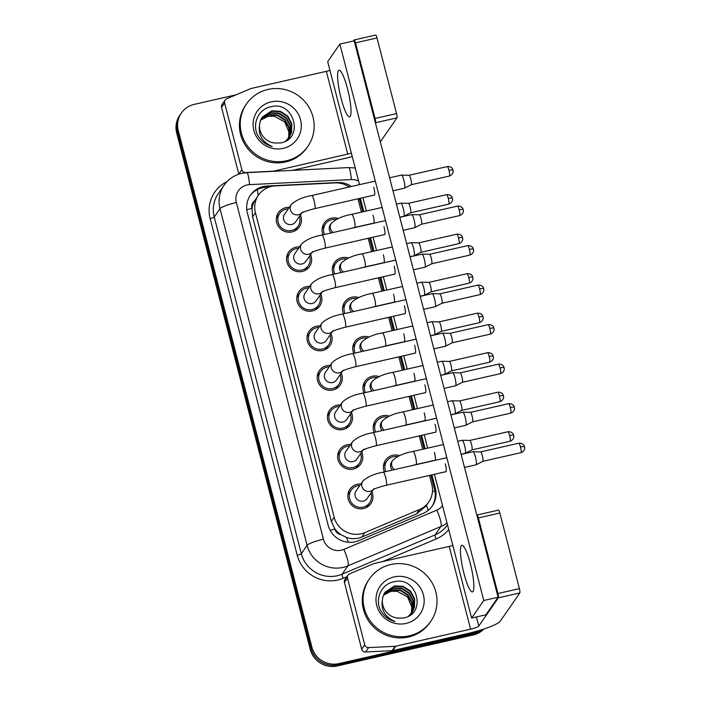 <?xml version="1.0" encoding="UTF-8"?>
<svg xmlns="http://www.w3.org/2000/svg" width="701" height="701" viewBox="0 0 701 701"><rect width="100%" height="100%" fill="white"/><g stroke="black" fill="none" stroke-linecap="round" stroke-linejoin="round"><path stroke-width="1.05" d="M384.385 471.913A12.688 12.32 -145.3 0 1 399.631 455.615M374.159 432.394A12.688 12.32 -145.3 0 1 389.405 416.096M363.942 392.875A12.688 12.32 -145.3 0 1 379.188 376.577M353.725 353.365A12.688 12.32 -145.3 0 1 368.971 337.058M343.499 313.846A12.688 12.32 -145.3 0 1 358.746 297.539M333.282 274.328A12.688 12.32 -145.3 0 1 348.528 258.029M323.065 234.809A12.688 12.32 -145.3 0 1 338.311 218.51M371.889 491.673A12.688 12.32 -145.3 0 1 350.149 503.327A12.688 12.32 -145.3 0 1 360.849 484.014M361.672 452.154A12.688 12.32 -145.3 0 1 339.932 463.817A12.688 12.32 -145.3 0 1 350.631 444.495M351.446 412.635A12.688 12.32 -145.3 0 1 329.715 424.298A12.688 12.32 -145.3 0 1 340.414 404.985M341.229 373.116A12.688 12.32 -145.3 0 1 319.49 384.779A12.688 12.32 -145.3 0 1 330.189 365.466M331.012 333.597A12.688 12.32 -145.3 0 1 309.272 345.26A12.688 12.32 -145.3 0 1 319.971 325.947M320.786 294.078A12.688 12.32 -145.3 0 1 299.055 305.741A12.688 12.32 -145.3 0 1 309.754 286.429M310.569 254.559A12.688 12.32 -145.3 0 1 288.83 266.222A12.688 12.32 -145.3 0 1 299.529 246.91M300.352 215.049A12.688 12.32 -145.3 0 1 278.612 226.703A12.688 12.32 -145.3 0 1 289.311 207.391M349.221 187.001A22.388 21.74 34.7 0 0 335.06 182.908L275.186 185.896A22.388 21.74 34.7 0 0 271.375 186.422A22.388 21.74 34.7 0 0 258.511 195.062A22.388 21.74 34.7 0 0 255.427 212.71L334.193 517.277A22.388 21.74 34.7 0 0 364.853 532.602L419.522 509.496A22.388 21.74 34.7 0 0 428.74 502.021A22.388 21.74 34.7 0 0 431.816 484.382L429.494 475.409M340.94 534.679A22.388 21.74 -145.3 0 1 334.771 528.729L334.868 529.097A7.466 7.247 34.7 0 0 340.94 534.679L346.469 537.387C351.639 539.2 356.73 539.087 361.76 537.071L416.429 513.956L425.796 506.262L428.74 502.021M258.511 195.062L254.603 200.854A7.466 7.247 34.7 0 0 251.939 208.425A22.388 3.549 165.5 0 0 246.796 209.695M251.939 208.425L252.036 208.802A22.388 21.74 -145.3 0 1 254.603 200.854M252.036 208.802L252.579 216.819L331.345 521.378L334.771 528.729M361.409 212.149L358.255 199.943A22.388 21.74 34.7 0 0 357.931 198.795M422.729 449.253L419.277 435.891M412.512 409.735L409.06 396.38M402.295 370.216L398.834 356.862M392.069 330.697L388.617 317.343M381.852 291.178L378.4 277.824M371.635 251.659L368.174 238.305M481.929 629.656A22.388 21.74 -145.3 0 1 474.901 632.626L338.881 663.61L338.075 664.776A22.388 21.74 -145.3 0 1 311.06 648.276L177.502 131.832A22.388 21.74 -145.3 0 1 180.578 114.184A22.388 21.74 -145.3 0 0 177.502 131.832L311.06 648.276A22.388 21.74 -145.3 0 0 338.075 664.776L474.095 633.792L338.075 664.776L337.26 665.95A22.388 21.74 -145.3 0 1 310.254 649.441L176.687 133.006A22.388 21.74 -145.3 0 1 179.771 115.358L181.393 113.019A22.388 21.74 -145.3 0 1 194.256 104.37L236.088 94.837M483.252 629.226A22.388 21.74 -145.3 0 1 474.095 633.792A22.388 21.74 -145.3 0 0 483.252 629.226M483.935 628.999A22.388 21.74 -145.3 0 1 473.28 634.966L337.26 665.95M351.455 186.492A22.388 21.74 34.7 0 0 337.479 182.523L267.125 186.028A22.388 21.74 34.7 0 0 263.313 186.554A22.388 21.74 34.7 0 0 250.45 195.202A22.388 21.74 34.7 0 0 247.374 212.85L328.173 525.268A22.388 21.74 34.7 0 0 358.824 540.602L423.062 513.447A22.388 21.74 34.7 0 0 432.28 505.982A22.388 21.74 34.7 0 0 435.365 488.334L431.877 474.866M250.055 195.789A22.388 21.74 -145.3 0 1 262.507 187.728A22.388 21.74 -145.3 0 1 266.319 187.202L269.123 187.062M338.881 663.61A22.388 21.74 -145.3 0 1 311.875 647.102L178.317 130.666A22.388 21.74 -145.3 0 1 181.393 113.019M363.793 211.606L360.673 199.557A22.388 21.74 34.7 0 0 360.296 198.252M425.113 448.71L421.66 435.356M414.896 409.191L411.434 395.837M404.67 369.672L401.217 356.318M394.453 330.153L391 316.799M384.236 290.635L380.783 277.281M374.01 251.124L370.557 237.762M430.826 475.112L434.55 489.5A22.388 21.74 -145.3 0 1 431.869 506.56M359.166 198.514A22.388 21.74 -145.3 0 1 359.867 200.723L362.741 211.842M369.506 238.007L372.958 251.361M379.723 277.517L383.184 290.88M389.949 317.036L393.401 330.399M400.166 356.555L403.618 369.909M410.383 396.074L413.844 409.428M420.609 435.593L424.061 448.947M346.916 185.59A22.388 21.74 -145.3 0 1 349.519 186.939M288.313 208.837A11.19 10.874 34.7 0 0 279.822 225.897A11.19 10.874 34.7 0 0 299.353 216.486M302.385 212.105L301.5 213.069C303.235 211.93 307.643 210.458 314.705 208.644A6.712 1.2 77.2 0 0 314.232 201.187A6.712 1.2 77.2 0 0 314.127 200.775A6.712 1.2 77.2 0 0 311.717 195.544C302.841 197.121 296.05 200.092 291.344 204.455L284.571 214.226A6.712 6.519 34.7 0 0 291.756 224.469A6.712 6.519 34.7 0 0 295.612 221.875L301.868 212.85M389.607 177.8L401.498 175.092A6.712 1.2 77.2 0 1 401.55 175.092A6.712 1.2 77.2 0 1 403.899 180.323A6.712 1.2 77.2 0 1 404.643 188.061A6.712 1.2 77.2 0 1 404.53 188.175A6.712 1.2 77.2 0 1 404.477 188.192L392.972 190.812M448.964 170.369A4.854 0.867 77.2 0 0 447.22 166.593L409.086 175.276A4.854 0.867 77.2 0 1 409.104 175.276A4.854 0.867 77.2 0 1 410.804 179.062A4.854 0.867 77.2 0 1 411.347 184.652A4.854 0.867 77.2 0 1 411.259 184.731A4.854 0.867 77.2 0 1 411.224 184.74L449.376 176.047C453.547 174.496 453.293 170.746 453.153 171.237L452.995 170.106A4.854 0.771 165.5 0 0 448.964 170.369A4.854 0.867 77.2 0 1 449.376 176.047M336.191 219.483A11.19 10.874 34.7 0 0 324.51 234.476M373.861 223.084L354.715 227.448A6.712 1.2 77.2 0 0 354.242 219.991A6.712 1.2 77.2 0 0 354.136 219.579A6.712 1.2 77.2 0 0 351.736 214.348C342.85 215.926 336.059 218.896 331.363 223.26L330.346 224.723A6.712 6.519 34.7 0 0 331.074 232.986M396.433 204.166L400.841 203.159A6.712 1.2 77.2 0 1 400.902 203.159A6.712 1.2 77.2 0 1 403.25 208.39A6.712 1.2 77.2 0 1 403.995 216.127A6.712 1.2 77.2 0 1 403.881 216.241A6.712 1.2 77.2 0 1 403.829 216.258L399.798 217.179M446.572 194.659C450.927 194.238 452.355 197.629 452.014 197.27L452.347 198.173A4.854 0.771 165.5 0 0 448.307 198.436A4.854 0.867 77.2 0 0 446.572 194.659L408.438 203.343A4.854 0.867 77.2 0 1 408.455 203.343A4.854 0.867 77.2 0 1 410.155 207.128A4.854 0.867 77.2 0 1 410.69 212.718A4.854 0.867 77.2 0 1 410.611 212.797A4.854 0.867 77.2 0 1 410.576 212.806M298.53 248.356A11.19 10.874 34.7 0 0 290.039 265.416A11.19 10.874 34.7 0 0 309.57 256.005M312.602 251.624L311.717 252.588C313.461 251.449 317.86 249.977 324.922 248.163A6.712 1.2 77.2 0 0 324.449 240.697A6.712 1.2 77.2 0 0 324.344 240.294A6.712 1.2 77.2 0 0 321.943 235.063C313.058 236.64 306.267 239.611 301.57 243.974L294.797 253.744A6.712 6.519 34.7 0 0 301.973 263.988A6.712 6.519 34.7 0 0 305.829 261.394L312.094 252.369M399.833 217.319L411.715 214.611A6.712 1.2 77.2 0 1 411.767 214.611A6.712 1.2 77.2 0 1 414.116 219.842A6.712 1.2 77.2 0 1 414.869 227.58A6.712 1.2 77.2 0 1 414.747 227.694A6.712 1.2 77.2 0 1 414.694 227.711L403.198 230.331M457.446 206.112C461.801 205.691 463.221 209.082 462.888 208.723L463.221 209.625A4.854 0.771 165.5 0 0 459.181 209.888A4.854 0.867 77.2 0 0 457.446 206.112L419.303 214.795A4.854 0.867 77.2 0 1 419.329 214.795A4.854 0.867 77.2 0 1 421.021 218.581A4.854 0.867 77.2 0 1 421.564 224.162A4.854 0.867 77.2 0 1 421.476 224.241A4.854 0.867 77.2 0 1 421.441 224.259M308.747 287.874A11.19 10.874 34.7 0 0 300.256 304.926A11.19 10.874 34.7 0 0 319.787 295.524M322.828 291.143L321.943 292.107C323.678 290.968 328.077 289.495 335.148 287.682A6.712 1.2 77.2 0 0 334.666 280.216A6.712 1.2 77.2 0 0 334.561 279.813A6.712 1.2 77.2 0 0 332.16 274.582C323.284 276.159 316.493 279.129 311.787 283.493L305.014 293.263A6.712 6.519 34.7 0 0 312.19 303.507A6.712 6.519 34.7 0 0 316.055 300.913L322.311 291.888M410.05 256.838L421.932 254.13A6.712 1.2 77.2 0 1 421.984 254.121A6.712 1.2 77.2 0 1 424.342 259.361A6.712 1.2 77.2 0 1 425.086 267.099A6.712 1.2 77.2 0 1 424.972 267.204A6.712 1.2 77.2 0 1 424.92 267.23L413.415 269.85M429.503 254.314A4.854 0.867 77.2 0 1 429.547 254.314A4.854 0.867 77.2 0 1 431.246 258.099A4.854 0.867 77.2 0 1 431.781 263.681A4.854 0.867 77.2 0 1 431.702 263.76A4.854 0.867 77.2 0 1 431.658 263.778M318.973 327.385A11.19 10.874 34.7 0 0 310.482 344.445A11.19 10.874 34.7 0 0 330.013 335.043M333.045 330.662L332.16 331.626C333.895 330.486 338.303 329.014 345.365 327.192A6.712 1.2 77.2 0 0 344.883 319.735A6.712 1.2 77.2 0 0 344.787 319.332A6.712 1.2 77.2 0 0 342.377 314.101C333.501 315.678 326.71 318.64 322.004 323.012L315.231 332.782A6.712 6.519 34.7 0 0 322.416 343.026A6.712 6.519 34.7 0 0 326.272 340.432L332.528 331.407M420.267 296.357L432.149 293.649A6.712 1.2 77.2 0 1 432.21 293.64A6.712 1.2 77.2 0 1 434.559 298.88A6.712 1.2 77.2 0 1 435.303 306.617A6.712 1.2 77.2 0 1 435.19 306.723A6.712 1.2 77.2 0 1 435.137 306.74L423.632 309.36M477.88 285.141C482.235 284.729 483.664 288.12 483.331 287.76L483.655 288.654A4.854 0.771 165.5 0 0 479.624 288.917A4.854 0.867 77.2 0 0 477.88 285.141L439.746 293.833A4.854 0.867 77.2 0 1 439.764 293.833A4.854 0.867 77.2 0 1 441.464 297.61A4.854 0.867 77.2 0 1 442.007 303.2A4.854 0.867 77.2 0 1 441.919 303.279A4.854 0.867 77.2 0 1 441.884 303.296M329.19 366.903A11.19 10.874 34.7 0 0 320.699 383.964A11.19 10.874 34.7 0 0 340.23 374.562M343.262 370.181L342.377 371.136C344.121 370.005 348.52 368.524 355.582 366.711A6.712 1.2 77.2 0 0 355.109 359.254A6.712 1.2 77.2 0 0 355.004 358.851A6.712 1.2 77.2 0 0 352.603 353.619C343.718 355.188 336.927 358.158 332.23 362.522L325.457 372.301A6.712 6.519 34.7 0 0 332.633 382.544A6.712 6.519 34.7 0 0 336.489 379.951L342.754 370.925M430.493 335.875L442.375 333.168A6.712 1.2 77.2 0 1 442.427 333.159A6.712 1.2 77.2 0 1 444.776 338.399A6.712 1.2 77.2 0 1 445.529 346.136A6.712 1.2 77.2 0 1 445.407 346.241A6.712 1.2 77.2 0 1 445.354 346.259L433.858 348.879M488.106 324.659C492.461 324.239 493.881 327.639 493.548 327.279L493.881 328.173A4.854 0.771 165.5 0 0 489.841 328.436A4.854 0.867 77.2 0 0 488.106 324.659L449.963 333.352A4.854 0.867 77.2 0 1 449.989 333.352A4.854 0.867 77.2 0 1 451.681 337.128A4.854 0.867 77.2 0 1 452.224 342.719A4.854 0.867 77.2 0 1 452.136 342.798A4.854 0.867 77.2 0 1 452.101 342.815M346.408 259.002A11.19 10.874 34.7 0 0 334.727 273.995M384.087 262.603L364.941 266.967A6.712 1.2 77.2 0 0 364.459 259.501A6.712 1.2 77.2 0 0 364.354 259.098A6.712 1.2 77.2 0 0 361.953 253.867C353.076 255.444 346.285 258.415 341.58 262.779L340.563 264.242A6.712 6.519 34.7 0 0 341.291 272.505M406.65 243.685L411.066 242.677A6.712 1.2 77.2 0 1 411.119 242.677A6.712 1.2 77.2 0 1 413.467 247.909A6.712 1.2 77.2 0 1 414.212 255.646A6.712 1.2 77.2 0 1 414.098 255.76A6.712 1.2 77.2 0 1 414.046 255.777L410.015 256.697M418.637 242.87A4.854 0.867 77.2 0 1 418.672 242.861A4.854 0.867 77.2 0 1 420.372 246.647A4.854 0.867 77.2 0 1 420.915 252.237A4.854 0.867 77.2 0 1 420.828 252.316A4.854 0.867 77.2 0 1 420.793 252.325M356.625 298.512A11.19 10.874 34.7 0 0 344.953 313.513M394.304 302.122L375.158 306.477A6.712 1.2 77.2 0 0 374.685 299.02A6.712 1.2 77.2 0 0 374.579 298.617A6.712 1.2 77.2 0 0 372.17 293.386C363.293 294.963 356.502 297.934 351.797 302.297L350.789 303.761A6.712 6.519 34.7 0 0 351.508 312.015M416.867 283.204L421.283 282.196A6.712 1.2 77.2 0 1 421.336 282.196A6.712 1.2 77.2 0 1 423.684 287.428A6.712 1.2 77.2 0 1 424.438 295.165A6.712 1.2 77.2 0 1 424.315 295.279A6.712 1.2 77.2 0 1 424.263 295.296L420.232 296.216M428.854 282.389A4.854 0.867 77.2 0 1 428.898 282.38A4.854 0.867 77.2 0 1 430.589 286.166A4.854 0.867 77.2 0 1 431.133 291.747A4.854 0.867 77.2 0 1 431.045 291.826A4.854 0.867 77.2 0 1 431.01 291.844L424.315 295.279M366.842 338.031A11.19 10.874 34.7 0 0 355.17 353.032M404.521 341.641L385.375 345.996A6.712 1.2 77.2 0 0 384.902 338.539A6.712 1.2 77.2 0 0 384.796 338.136A6.712 1.2 77.2 0 0 382.395 332.905C373.51 334.473 366.719 337.444 362.023 341.816L361.006 343.271A6.712 6.519 34.7 0 0 361.734 351.534M427.093 322.723L431.501 321.715A6.712 1.2 77.2 0 1 431.562 321.706A6.712 1.2 77.2 0 1 433.91 326.946A6.712 1.2 77.2 0 1 434.655 334.684A6.712 1.2 77.2 0 1 434.541 334.789A6.712 1.2 77.2 0 1 434.489 334.815L430.458 335.726M478.967 316.992A4.854 0.867 77.2 0 0 477.232 313.207L439.098 321.899A4.854 0.867 77.2 0 1 439.115 321.899A4.854 0.867 77.2 0 1 440.815 325.685A4.854 0.867 77.2 0 1 441.35 331.266A4.854 0.867 77.2 0 1 441.271 331.345A4.854 0.867 77.2 0 1 441.227 331.363L479.388 322.67C483.559 321.119 483.304 317.369 483.164 317.86L483.007 316.729A4.854 0.771 165.5 0 0 478.967 316.992A4.854 0.867 77.2 0 1 479.388 322.67M286.429 160.774A37.311 36.233 -145.3 0 1 247.024 145.396A37.311 36.233 -145.3 0 1 246.542 103.853A37.311 36.233 -145.3 0 1 267.984 89.448A37.311 36.233 -145.3 0 1 307.389 104.826A37.311 36.233 -145.3 0 1 307.87 146.369A37.311 36.233 -145.3 0 1 286.429 160.774M307.87 146.369L307.056 147.543A37.311 36.233 -145.3 0 1 285.622 161.949A37.311 36.233 -145.3 0 1 246.209 146.57A37.311 36.233 -145.3 0 1 245.736 105.027L246.542 103.853M263.296 118.154L260.606 120.116A16.868 16.386 -145.3 0 1 263.296 118.154L267.905 116.366L274.293 116.191L284.711 121.939L289.347 132.945M289.145 137.492L291.283 132.892L291.476 124.182L287.331 116.462L279.988 111.748L271.445 111.284L262.069 117.347M285.412 141.251L289.311 137.265L291.607 132.428L291.8 123.718L287.655 115.998L280.312 111.284L271.769 110.819L262.227 117.111L260.053 121.764L259.528 124.927C257.959 134.811 262.183 142.005 272.181 146.491C266.31 144.967 261.727 141.646 258.432 136.537C251.177 125.05 258.205 108.48 271.655 106.622C294.192 100.918 304.532 139.061 280.488 142.943L274.704 143.004A16.868 16.386 -145.3 0 1 259.528 124.927M288.453 138.386L290.004 134.75L290.188 126.04L286.043 118.32L278.7 113.606L270.157 113.141L261.473 118.311M288.628 138.167L290.319 134.285L290.512 125.575L286.367 117.856L279.024 113.141L270.481 112.677L261.613 118.066M287.699 139.245L288.716 136.607L288.9 127.897L284.755 120.178L277.412 115.463L268.869 114.999L260.956 119.328M287.892 139.035L289.031 136.143L289.224 127.433L285.079 119.713L277.736 114.999L269.193 114.535L261.079 119.065M271.191 101.855A24.333 23.632 -145.3 0 1 300.545 119.792A24.333 23.632 -145.3 0 1 283.222 148.367A24.333 23.632 -145.3 0 1 253.867 130.43A24.333 23.632 -145.3 0 1 271.191 101.855M409.288 635.842A37.311 36.233 -145.3 0 1 369.883 620.464A37.311 36.233 -145.3 0 1 369.401 578.921A37.311 36.233 -145.3 0 1 390.843 564.515A37.311 36.233 -145.3 0 1 430.256 579.893A37.311 36.233 -145.3 0 1 430.729 621.437A37.311 36.233 -145.3 0 1 409.288 635.842M430.729 621.437L429.915 622.602A37.311 36.233 -145.3 0 1 408.481 637.016A37.311 36.233 -145.3 0 1 369.068 621.638A37.311 36.233 -145.3 0 1 368.595 580.095L369.401 578.921M397.152 591.258L390.711 591.451L383.447 595.237A16.868 16.386 -145.3 0 1 386.155 593.221L390.764 591.434L397.152 591.258L407.579 597.007L412.206 608.012M412.004 612.56L414.151 607.96L414.335 599.25L410.19 591.53L402.847 586.816L394.304 586.343L384.928 592.415M408.271 616.319L412.17 612.332L414.466 607.495L414.659 598.785L410.514 591.066L403.171 586.351L394.628 585.878L385.086 592.179L382.912 596.831L382.387 599.995C380.818 609.879 385.042 617.073 395.04 621.559C389.169 620.034 384.586 616.714 381.291 611.605C374.036 600.109 381.064 583.547 394.514 581.69C417.051 575.985 427.4 614.129 403.347 618.01L397.563 618.072A16.868 16.386 -145.3 0 1 382.387 599.995M411.312 613.454L412.863 609.817L413.047 601.107L408.902 593.388L401.559 588.674L393.016 588.2L384.332 593.379M411.496 613.235L413.178 609.353L413.371 600.643L409.226 592.923L401.883 588.209L393.34 587.736L384.481 593.134M410.558 614.313L411.575 611.675L411.759 602.965L407.614 595.245L400.271 590.531L391.728 590.067L383.815 594.395M410.751 614.102L411.89 611.211L412.083 602.501L407.938 594.781L400.595 590.067L392.052 589.602L383.938 594.133M386.155 593.221L383.465 595.184M394.05 576.923A24.333 23.632 -145.3 0 1 423.413 594.86A24.333 23.632 -145.3 0 1 406.081 623.434A24.333 23.632 -145.3 0 1 376.726 605.498A24.333 23.632 -145.3 0 1 394.05 576.923M238.831 174.146A3.733 3.628 -145.3 0 1 238.822 174.093L241.863 169.712L224.618 103.012L221.569 107.402A3.733 3.628 -145.3 0 1 222.086 104.458L225.126 100.068A3.733 3.628 34.7 0 0 224.618 103.012M238.822 174.093L221.569 107.402M292.448 170.378L344.699 158.47A29.845 4.723 165.5 0 0 352.252 156.586M375.561 35.12A3.733 0.666 77.2 0 1 375.657 35.05A3.733 0.666 77.2 0 1 376.998 37.959L355.521 42.849A3.733 0.666 -102.8 0 0 354.18 39.939A3.733 0.666 -102.8 0 0 354.084 40.01L353.383 41.026M396.547 113.571A3.733 0.666 77.2 0 1 396.968 117.864L375.491 122.763A3.733 0.666 -102.8 0 0 375.07 118.46L396.547 113.571L376.998 37.959M380.319 141.874L396.968 117.864M375.07 118.46L355.521 42.849M351.35 153.107A7.466 1.183 -14.5 0 1 347.74 154.089L272.733 171.359M329.952 70.363A7.466 1.183 -14.5 0 1 326.342 71.336L251.484 88.396A3.733 3.628 34.7 0 0 250.879 88.589L226.66 98.823A3.733 3.628 34.7 0 0 225.126 100.068M241.863 169.712A3.733 3.628 34.7 0 0 245.727 172.551L272.251 171.228A3.733 3.628 34.7 0 0 272.891 171.14M364.722 644.78A3.733 3.628 34.7 0 0 368.586 647.61L395.11 646.296A3.733 3.628 34.7 0 0 395.75 646.208L392.709 650.589A3.733 3.628 -145.3 0 1 392.069 650.677L365.545 652A3.733 3.628 -145.3 0 1 361.681 649.161L364.722 644.78L347.477 578.08L344.436 582.47A3.733 3.628 -145.3 0 1 344.945 579.525L347.985 575.135A3.733 3.628 34.7 0 0 347.477 578.08M361.681 649.161L344.436 582.47M392.709 650.589L467.558 633.538A29.845 4.723 165.5 0 0 500.251 621.165L519.827 592.932L498.35 597.822L478.774 626.054A7.466 1.183 -14.5 0 1 470.599 629.148L395.75 646.208M498.429 510.188A3.733 0.666 77.2 0 1 498.516 510.118A3.733 0.666 77.2 0 1 499.857 513.027L478.38 517.916A3.733 0.666 -102.8 0 0 477.039 515.007A3.733 0.666 -102.8 0 0 476.952 515.077L476.864 515.2M498.35 597.822A3.733 0.666 -102.8 0 0 497.929 593.528L519.406 588.638L499.857 513.027M519.406 588.638A3.733 0.666 77.2 0 1 519.827 592.932M497.929 593.528L478.38 517.916M452.82 545.431A7.466 1.183 -14.5 0 1 449.201 546.403L374.352 563.464A3.733 3.628 34.7 0 0 373.738 563.657L349.527 573.891A3.733 3.628 34.7 0 0 347.985 575.135M434.839 460.268A6.712 1.2 -102.8 0 0 435.023 460.303A6.712 1.2 -102.8 0 0 434.445 452.434A6.712 1.2 -102.8 0 0 434.427 452.364M424.613 420.749A6.712 1.2 -102.8 0 0 424.806 420.784A6.712 1.2 -102.8 0 0 424.228 412.915A6.712 1.2 -102.8 0 0 424.21 412.845M414.396 381.23A6.712 1.2 -102.8 0 0 414.589 381.265A6.712 1.2 -102.8 0 0 414.011 373.405A6.712 1.2 -102.8 0 0 413.984 373.326M445.705 471.72A6.712 1.2 -102.8 0 0 445.897 471.755A6.712 1.2 -102.8 0 0 445.319 463.887A6.712 1.2 -102.8 0 0 445.301 463.817M435.487 432.202A6.712 1.2 -102.8 0 0 435.68 432.237A6.712 1.2 -102.8 0 0 435.093 424.368A6.712 1.2 -102.8 0 0 435.076 424.298M404.179 341.72A6.712 1.2 -102.8 0 0 404.363 341.746A6.712 1.2 -102.8 0 0 403.785 333.886A6.712 1.2 -102.8 0 0 403.767 333.816M393.953 302.201A6.712 1.2 -102.8 0 0 394.146 302.227A6.712 1.2 -102.8 0 0 393.568 294.367A6.712 1.2 -102.8 0 0 393.55 294.297M383.736 262.682A6.712 1.2 -102.8 0 0 383.929 262.717A6.712 1.2 -102.8 0 0 383.351 254.849A6.712 1.2 -102.8 0 0 383.333 254.778M415.045 353.164A6.712 1.2 -102.8 0 0 415.237 353.199A6.712 1.2 -102.8 0 0 414.659 345.33A6.712 1.2 -102.8 0 0 414.641 345.26M404.827 313.645A6.712 1.2 -102.8 0 0 405.02 313.68A6.712 1.2 -102.8 0 0 404.433 305.82A6.712 1.2 -102.8 0 0 404.416 305.741M394.61 274.135A6.712 1.2 -102.8 0 0 394.794 274.161A6.712 1.2 -102.8 0 0 394.216 266.301A6.712 1.2 -102.8 0 0 394.199 266.231M384.385 234.616A6.712 1.2 -102.8 0 0 384.577 234.642A6.712 1.2 -102.8 0 0 383.999 226.782A6.712 1.2 -102.8 0 0 383.982 226.712M425.27 392.683A6.712 1.2 -102.8 0 0 425.454 392.718A6.712 1.2 -102.8 0 0 424.876 384.849A6.712 1.2 -102.8 0 0 424.859 384.779M373.519 223.163A6.712 1.2 -102.8 0 0 373.703 223.198A6.712 1.2 -102.8 0 0 373.125 215.33A6.712 1.2 -102.8 0 0 373.107 215.26M374.168 195.097A6.712 1.2 -102.8 0 0 374.36 195.132A6.712 1.2 -102.8 0 0 373.773 187.263A6.712 1.2 -102.8 0 0 373.756 187.193M470.406 563.928A23.878 4.259 -102.8 0 0 461.863 545.325A23.878 4.259 -102.8 0 0 463.922 573.287A23.878 4.259 -102.8 0 0 472.465 591.889A23.878 4.259 -102.8 0 0 470.406 563.928M347.547 88.861A23.878 4.259 -102.8 0 0 339.004 70.258A23.878 4.259 -102.8 0 0 341.063 98.219A23.878 4.259 -102.8 0 0 349.606 116.822A23.878 4.259 -102.8 0 0 347.547 88.861M434.418 474.288L471.598 618.045L483.76 600.494L339.871 44.11L327.7 61.662L359.517 184.661M362.881 197.664L366.334 211.027M373.098 237.183L376.551 250.546M383.316 276.702L386.777 290.056M393.541 316.221L396.994 329.575M403.758 355.74L407.211 369.094M413.976 395.259L417.428 408.613M424.201 434.769L427.654 448.132M471.598 618.045L485.916 614.786L498.078 597.226L354.189 40.842L339.871 44.11M483.76 600.494L498.078 597.226M339.407 406.422A11.19 10.874 34.7 0 0 330.916 423.483A11.19 10.874 34.7 0 0 350.447 414.081M353.488 409.699L352.603 410.655C354.338 409.524 358.737 408.043 365.808 406.23A6.712 1.2 77.2 0 0 365.326 398.773A6.712 1.2 77.2 0 0 365.221 398.37A6.712 1.2 77.2 0 0 362.82 393.138C353.944 394.707 347.153 397.677 342.447 402.041L335.674 411.811A6.712 6.519 34.7 0 0 342.85 422.063A6.712 6.519 34.7 0 0 346.715 419.47L352.971 410.444M440.71 375.385L452.592 372.687A6.712 1.2 77.2 0 1 452.644 372.678A6.712 1.2 77.2 0 1 455.002 377.918A6.712 1.2 77.2 0 1 455.746 385.646A6.712 1.2 77.2 0 1 455.632 385.76A6.712 1.2 77.2 0 1 455.58 385.778L444.075 388.398M460.163 372.871A4.854 0.867 77.2 0 1 460.207 372.871A4.854 0.867 77.2 0 1 461.906 376.647A4.854 0.867 77.2 0 1 462.441 382.238A4.854 0.867 77.2 0 1 462.362 382.317A4.854 0.867 77.2 0 1 462.318 382.325M349.633 445.941A11.19 10.874 34.7 0 0 341.142 463.002A11.19 10.874 34.7 0 0 360.673 453.591M363.705 449.21L362.82 450.173C364.555 449.043 368.963 447.562 376.025 445.748A6.712 1.2 77.2 0 0 375.543 438.291A6.712 1.2 77.2 0 0 375.447 437.88A6.712 1.2 77.2 0 0 373.037 432.648C364.161 434.226 357.37 437.196 352.664 441.56L345.891 451.33A6.712 6.519 34.7 0 0 353.076 461.582A6.712 6.519 34.7 0 0 356.932 458.989L363.188 449.954M450.927 414.904L462.809 412.197A6.712 1.2 77.2 0 1 462.87 412.197A6.712 1.2 77.2 0 1 465.219 417.428A6.712 1.2 77.2 0 1 465.963 425.165A6.712 1.2 77.2 0 1 465.85 425.279A6.712 1.2 77.2 0 1 465.797 425.297L454.292 427.917M470.389 412.39A4.854 0.867 77.2 0 1 470.424 412.381A4.854 0.867 77.2 0 1 472.123 416.166A4.854 0.867 77.2 0 1 472.667 421.757A4.854 0.867 77.2 0 1 472.579 421.836A4.854 0.867 77.2 0 1 472.544 421.844L465.85 425.279M359.85 485.46A11.19 10.874 34.7 0 0 351.359 502.521A11.19 10.874 34.7 0 0 370.89 493.11M373.922 488.728L373.037 489.692C374.781 488.553 379.18 487.081 386.242 485.267A6.712 1.2 77.2 0 0 385.769 477.81A6.712 1.2 77.2 0 0 385.664 477.399A6.712 1.2 77.2 0 0 383.263 472.167C374.378 473.745 367.587 476.715 362.89 481.079L356.117 490.849A6.712 6.519 34.7 0 0 363.293 501.092A6.712 6.519 34.7 0 0 367.149 498.499L373.414 489.473M461.153 454.423L473.035 451.716A6.712 1.2 77.2 0 1 473.087 451.716A6.712 1.2 77.2 0 1 475.436 456.947A6.712 1.2 77.2 0 1 476.189 464.684A6.712 1.2 77.2 0 1 476.067 464.798A6.712 1.2 77.2 0 1 476.014 464.816L464.518 467.436M480.606 451.908A4.854 0.867 77.2 0 1 480.649 451.9A4.854 0.867 77.2 0 1 482.341 455.685A4.854 0.867 77.2 0 1 482.884 461.276A4.854 0.867 77.2 0 1 482.796 461.354A4.854 0.867 77.2 0 1 482.761 461.363L520.922 452.671C525.093 451.12 524.839 447.369 524.69 447.86L524.541 446.73A4.854 0.771 165.5 0 0 520.501 446.993A4.854 0.867 77.2 0 1 520.922 452.671M377.068 377.55A11.19 10.874 34.7 0 0 365.387 392.551M414.747 381.151L395.601 385.515A6.712 1.2 77.2 0 0 395.119 378.058A6.712 1.2 77.2 0 0 395.014 377.655A6.712 1.2 77.2 0 0 392.613 372.424C383.736 373.992 376.945 376.963 372.24 381.326L371.223 382.79A6.712 6.519 34.7 0 0 371.951 391.053M437.31 362.242L441.726 361.234A6.712 1.2 77.2 0 1 441.779 361.225A6.712 1.2 77.2 0 1 444.127 366.465A6.712 1.2 77.2 0 1 444.872 374.203A6.712 1.2 77.2 0 1 444.758 374.308A6.712 1.2 77.2 0 1 444.706 374.325L440.675 375.245M487.449 352.726C491.804 352.314 493.232 355.705 492.899 355.346L493.224 356.239A4.854 0.771 165.5 0 0 489.193 356.502A4.854 0.867 77.2 0 0 487.449 352.726L449.315 361.418A4.854 0.867 77.2 0 1 449.332 361.418A4.854 0.867 77.2 0 1 451.032 365.195A4.854 0.867 77.2 0 1 451.575 370.785A4.854 0.867 77.2 0 1 451.488 370.864A4.854 0.867 77.2 0 1 451.453 370.882M387.285 417.069A11.19 10.874 34.7 0 0 375.613 432.07M424.964 420.67L405.818 425.034A6.712 1.2 77.2 0 0 405.336 417.577A6.712 1.2 77.2 0 0 405.239 417.174A6.712 1.2 77.2 0 0 402.83 411.943C393.953 413.511 387.162 416.482 382.457 420.845L381.449 422.309A6.712 6.519 34.7 0 0 382.168 430.572M447.527 401.752L451.943 400.753A6.712 1.2 77.2 0 1 451.996 400.744A6.712 1.2 77.2 0 1 454.344 405.984A6.712 1.2 77.2 0 1 455.098 413.721A6.712 1.2 77.2 0 1 454.975 413.827A6.712 1.2 77.2 0 1 454.923 413.844L450.892 414.764M459.514 400.937A4.854 0.867 77.2 0 1 459.558 400.937A4.854 0.867 77.2 0 1 461.249 404.714A4.854 0.867 77.2 0 1 461.793 410.304A4.854 0.867 77.2 0 1 461.705 410.383A4.854 0.867 77.2 0 1 461.67 410.4M397.502 456.588A11.19 10.874 34.7 0 0 385.83 471.58M435.181 460.189L416.035 464.553A6.712 1.2 77.2 0 0 415.562 457.096A6.712 1.2 77.2 0 0 415.456 456.684A6.712 1.2 77.2 0 0 413.055 451.453C404.17 453.03 397.379 456 392.683 460.364L391.666 461.828A6.712 6.519 34.7 0 0 392.394 470.091M457.753 441.271L462.161 440.272A6.712 1.2 77.2 0 1 462.222 440.263A6.712 1.2 77.2 0 1 464.57 445.503A6.712 1.2 77.2 0 1 465.315 453.232A6.712 1.2 77.2 0 1 465.201 453.345A6.712 1.2 77.2 0 1 465.149 453.363L461.118 454.283M509.627 435.54A4.854 0.867 77.2 0 0 507.892 431.763L469.758 440.456A4.854 0.867 77.2 0 1 469.775 440.456A4.854 0.867 77.2 0 1 471.475 444.232A4.854 0.867 77.2 0 1 472.01 449.823A4.854 0.867 77.2 0 1 471.931 449.902A4.854 0.867 77.2 0 1 471.887 449.911L510.048 441.218C514.219 439.676 513.964 435.917 513.824 436.416L513.667 435.277A4.854 0.771 165.5 0 0 509.627 435.54A4.854 0.867 77.2 0 1 510.048 441.218M348.353 542.25A22.388 4.548 -112.9 0 0 346.469 537.387M359.525 199.54A22.388 3.549 165.5 0 0 358.211 199.776M434.892 491.042A22.388 3.549 165.5 0 0 432.456 491.489M258.161 195.57A22.388 3.321 -92.9 0 0 257.346 189.612M428.197 510.372A22.388 4.548 -112.9 0 0 426.374 505.439M334.868 529.097A22.388 3.549 165.5 0 0 330.127 530.271M252.579 216.819L255.427 212.71M416.429 513.956L419.522 509.496M361.76 537.071L364.853 532.602M331.345 521.378L334.193 517.277M310.254 649.441L311.875 647.102M176.687 133.006L178.317 130.666M473.28 634.966L474.901 632.626M358.57 181.016A14.923 14.493 34.7 0 0 351.315 179.561L249.53 184.635A14.923 14.493 34.7 0 0 236.36 202.51L323.433 539.192A14.923 14.493 34.7 0 0 343.867 549.418L436.811 510.135A14.923 14.493 34.7 0 0 442.541 505.71M447.019 523.007A29.845 28.986 -145.3 0 1 440.903 526.539L347.959 565.83A29.845 28.986 -145.3 0 1 343.104 567.389A29.845 28.986 -145.3 0 1 307.091 545.387L220.018 208.696A29.845 28.986 -145.3 0 1 224.118 185.169L218.344 193.511A29.845 28.986 34.7 0 0 214.234 217.038L301.307 553.72A29.845 28.986 34.7 0 0 337.321 575.731A29.845 28.986 34.7 0 0 342.184 574.163L435.119 534.881A29.845 28.986 34.7 0 0 447.413 524.918L447.483 524.812M346.899 576.704L343.201 578.264A33.578 32.614 -145.3 0 1 297.224 555.271L210.151 218.581A3.733 0.587 165.5 0 0 214.234 217.038L220.018 208.696A14.923 2.366 -14.5 0 1 236.36 202.51M343.201 578.264A3.733 0.762 67.1 0 1 342.184 574.163L347.959 565.83A14.923 3.032 -112.9 0 0 343.867 549.418M210.151 218.581A33.578 32.614 -145.3 0 1 227.019 181.62M448.693 529.492A33.578 32.614 -145.3 0 1 436.145 538.981L382.772 561.545M323.433 539.192A14.923 2.366 -14.5 0 0 307.091 545.387L301.307 553.72A3.733 0.587 165.5 0 1 297.224 555.271M436.811 510.135A14.923 3.032 -112.9 0 1 440.903 526.539L435.119 534.881A3.733 0.762 67.1 0 0 436.145 538.981M351.315 179.561A14.923 2.208 -92.9 0 0 348.546 167.583L246.761 172.656A14.923 2.208 -92.9 0 1 249.53 184.635M266.319 187.202L267.125 186.028M359.867 200.723L360.673 199.557M434.55 489.5L435.365 488.334M291.344 204.455A6.712 6.519 34.7 0 0 301.675 212.964M331.363 223.26A6.712 6.519 34.7 0 0 333.229 232.495M448.307 198.436A4.854 0.867 77.2 0 1 448.728 204.114L410.593 212.806L403.881 216.241M301.57 243.974A6.712 6.519 34.7 0 0 311.892 252.483M459.181 209.888A4.854 0.867 77.2 0 1 459.602 215.566L421.459 224.25L414.747 227.694M469.819 255.085C473.99 253.534 473.736 249.784 473.587 250.275L473.105 248.242C473.447 248.601 472.018 245.21 467.663 245.622A4.854 0.867 77.2 0 1 469.398 249.407A4.854 0.867 77.2 0 1 469.819 255.085L431.685 263.769L424.972 267.204M473.438 249.144A4.854 0.771 165.5 0 0 469.398 249.407M311.787 283.493A6.712 6.519 34.7 0 0 322.118 291.993M322.004 323.012A6.712 6.519 34.7 0 0 332.335 331.512M479.624 288.917A4.854 0.867 77.2 0 1 480.036 294.604L441.902 303.288M332.23 362.522A6.712 6.519 34.7 0 0 342.552 371.031M489.841 328.436A4.854 0.867 77.2 0 1 490.262 334.123L452.119 342.807M458.945 243.633C463.124 242.082 462.862 238.331 462.721 238.822L462.239 236.789C462.572 237.148 461.144 233.757 456.798 234.178A4.854 0.867 77.2 0 1 458.533 237.954A4.854 0.867 77.2 0 1 458.945 243.633L420.81 252.325L414.098 255.76M462.564 237.692A4.854 0.771 165.5 0 0 458.533 237.954M341.58 262.779A6.712 6.519 34.7 0 0 343.455 272.006M469.171 283.151C473.341 281.6 473.087 277.85 472.938 278.341L472.456 276.308C472.789 276.667 471.37 273.276 467.015 273.697A4.854 0.867 77.2 0 1 468.75 277.473A4.854 0.867 77.2 0 1 469.171 283.151L431.027 291.835M472.789 277.21A4.854 0.771 165.5 0 0 468.75 277.473M351.797 302.297A6.712 6.519 34.7 0 0 353.672 311.524M362.023 341.816A6.712 6.519 34.7 0 0 363.889 351.043M347.74 154.089L326.342 71.336M478.774 626.054L476.417 616.95M470.599 629.148L449.201 546.403M392.069 650.677L395.11 646.296M368.586 647.61L365.545 652M500.479 373.633C504.65 372.091 504.396 368.332 504.247 368.831L503.765 366.798C504.107 367.158 502.678 363.758 498.323 364.178A4.854 0.867 77.2 0 1 500.058 367.955A4.854 0.867 77.2 0 1 500.479 373.633L462.345 382.325L455.632 385.76M504.098 367.692A4.854 0.771 165.5 0 0 500.058 367.955M342.447 402.041A6.712 6.519 34.7 0 0 352.778 410.549M510.696 413.152C514.867 411.601 514.613 407.851 514.473 408.341L513.991 406.308C514.324 406.668 512.895 403.277 508.54 403.697A4.854 0.867 77.2 0 1 510.284 407.474A4.854 0.867 77.2 0 1 510.696 413.152L472.562 421.844M514.315 407.211A4.854 0.771 165.5 0 0 510.284 407.474M352.664 441.56A6.712 6.519 34.7 0 0 362.995 450.068M524.541 446.73L524.208 445.827C524.541 446.186 523.121 442.795 518.766 443.216A4.854 0.867 77.2 0 1 520.501 446.993M362.89 481.079A6.712 6.519 34.7 0 0 373.212 489.587M372.24 381.326A6.712 6.519 34.7 0 0 374.115 390.562M489.193 356.502A4.854 0.867 77.2 0 1 489.605 362.189L451.47 370.873L444.758 374.308M499.831 401.708C504.001 400.157 503.747 396.407 503.598 396.897L503.116 394.865C503.449 395.224 502.03 391.824 497.675 392.245A4.854 0.867 77.2 0 1 499.41 396.021A4.854 0.867 77.2 0 1 499.831 401.708L461.687 410.392L454.975 413.827M503.449 395.758A4.854 0.771 165.5 0 0 499.41 396.021M382.457 420.845A6.712 6.519 34.7 0 0 384.332 430.081M392.683 460.364A6.712 6.519 34.7 0 0 394.549 469.6M246.761 172.656L241.643 173.357C234.318 175.119 228.473 179.053 224.118 185.169M355.205 167.995L348.546 167.583M447.22 166.593C451.575 166.172 453.004 169.563 452.671 169.204L452.995 170.106M279.673 213.428L276.378 218.195M314.705 208.644L374.509 195.018M411.259 184.731L404.53 188.175M298.074 226.186L294.77 230.953M311.717 195.544L375.289 181.06M409.104 175.276L401.55 175.092M325.448 223.926L322.145 228.692M354.715 227.448L349.852 228.71M351.736 214.348L382.115 207.426M408.455 203.343L400.902 203.159M448.728 204.114C452.899 202.563 452.644 198.812 452.504 199.303L452.347 198.173M289.899 252.947L286.595 257.714M324.922 248.163L384.735 234.537M308.291 265.705L304.988 270.463M321.943 235.063L385.515 220.578M419.329 214.795L411.767 214.611M459.602 215.566C463.773 214.015 463.519 210.265 463.37 210.756L463.221 209.625M300.116 292.466L296.812 297.233M335.148 287.682L394.952 274.056M318.517 305.224L315.213 309.982M332.16 274.582L395.732 260.097M467.663 245.622L429.529 254.314L421.984 254.121M310.333 331.985L307.038 336.752M345.365 327.192L405.169 313.566M441.919 303.279L435.19 306.723M328.734 344.734L325.43 349.501M342.377 314.101L405.949 299.616M439.764 293.833L432.21 293.64M480.036 294.604C484.207 293.053 483.953 289.303 483.813 289.793L483.655 288.654M320.559 371.504L317.255 376.271M355.582 366.711L415.395 353.085M452.136 342.798L445.407 346.241M338.951 384.253L335.648 389.02M352.603 353.619L416.175 339.135M449.989 333.352L442.427 333.159M490.262 334.123C494.433 332.572 494.179 328.822 494.03 329.312L493.881 328.173M335.665 263.445L332.37 268.211M364.941 266.967L360.069 268.22M361.953 253.867L392.332 246.945M456.798 234.178L418.655 242.861L411.119 242.677M345.891 302.963L342.587 307.73M375.158 306.477L370.286 307.739M372.17 293.386L402.549 286.464M467.015 273.697L428.872 282.38L421.336 282.196M477.232 313.207C481.587 312.795 483.015 316.186 482.674 315.827L483.007 316.729M356.108 342.482L352.805 347.24M441.271 331.345L434.541 334.789M385.375 345.996L380.512 347.258M382.395 332.905L412.775 325.983M439.115 321.899L431.562 321.706M274.293 116.191L267.852 116.384L260.588 120.169M375.657 35.05L354.18 39.939M498.516 510.118L477.039 515.007M330.776 411.023L327.472 415.781M365.808 406.23L425.612 392.604M349.177 423.772L345.873 428.539M362.82 393.138L426.392 378.654M498.323 364.178L460.189 372.871L452.644 372.678M340.993 450.541L337.698 455.3M376.025 445.748L435.829 432.123M359.394 463.291L356.09 468.058M373.037 432.648L436.609 418.173M508.54 403.697L470.406 412.381L462.87 412.197M351.219 490.052L347.915 494.818M386.242 485.267L446.055 471.642M482.796 461.354L476.067 464.798M369.611 502.81L366.308 507.577M383.263 472.167L446.835 457.683M480.649 451.9L473.087 451.716M518.766 443.216L480.623 451.9M366.325 382.001L363.03 386.759M395.601 385.515L390.729 386.777M392.613 372.424L422.992 365.501M449.332 361.418L441.779 361.225M489.605 362.189C493.784 360.638 493.522 356.888 493.381 357.379L493.224 356.239M376.551 421.511L373.247 426.278M405.818 425.034L400.946 426.296M402.83 411.943L433.209 405.02M497.675 392.245L459.532 400.937L451.996 400.744M507.892 431.763C512.247 431.343 513.675 434.743 513.334 434.383L513.667 435.277M386.768 461.03L383.465 465.797M471.931 449.902L465.201 453.345M416.035 464.553L411.172 465.815M413.055 451.453L443.435 444.539M469.775 440.456L462.222 440.263"/></g></svg>
